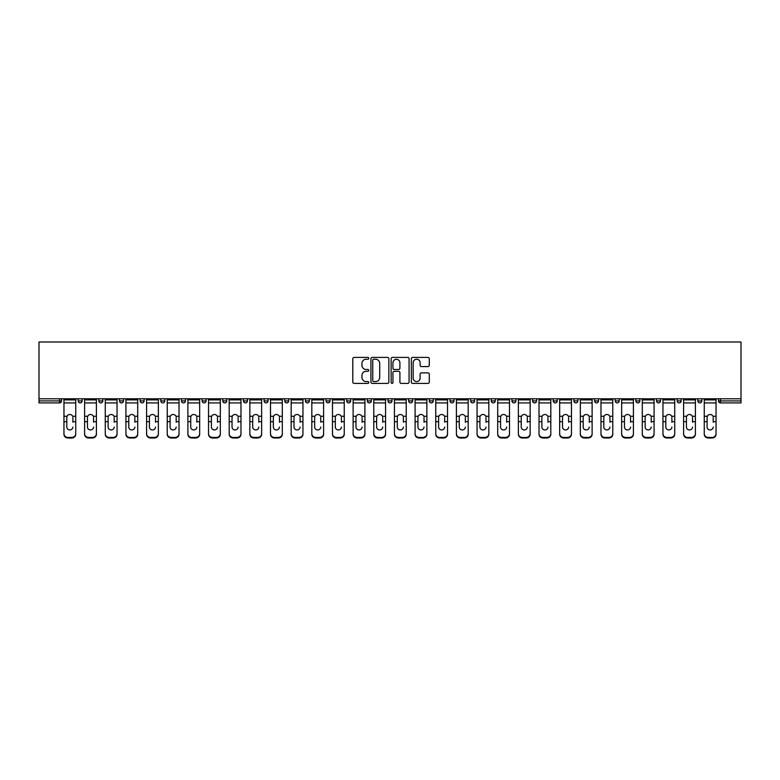 <?xml version="1.0" encoding="UTF-8"?>
<svg xmlns="http://www.w3.org/2000/svg" width="780" height="780" viewBox="0 0 780 780"><rect width="100%" height="100%" fill="white"/><g stroke="black" fill="none" stroke-linecap="round" stroke-linejoin="round"><path stroke-width="1.17" d="M368.813 358.322A0.907 0.907 0 0 0 367.906 357.406L354.101 357.406A1.297 1.297 0 0 0 352.794 358.712L352.794 382.102A1.297 1.297 0 0 0 354.101 383.399L367.906 383.399A0.907 0.907 0 0 0 368.813 382.493A0.907 0.907 0 0 0 367.906 381.586L366.122 381.586A4.163 4.163 0 0 1 361.959 377.423L361.959 375.473A4.163 4.163 0 0 1 366.122 371.309L367.906 371.309A0.907 0.907 0 0 0 368.813 370.402A0.907 0.907 0 0 0 367.906 369.496L366.122 369.496A4.163 4.163 0 0 1 361.959 365.332L361.959 363.382A4.163 4.163 0 0 1 366.122 359.229L367.906 359.229A0.907 0.907 0 0 0 368.813 358.322M427.986 366.571A1.297 1.297 0 0 0 429.283 365.274L429.283 358.712A1.297 1.297 0 0 0 427.986 357.406L412.649 357.406A1.297 1.297 0 0 0 411.343 358.712L411.343 382.102A1.297 1.297 0 0 0 412.649 383.399L427.986 383.399A1.297 1.297 0 0 0 429.283 382.102L429.283 374.176A1.297 1.297 0 0 0 427.986 372.869L421.415 372.869A1.297 1.297 0 0 0 420.118 374.176L420.118 378.105A3.481 3.481 0 0 1 416.647 381.586A3.481 3.481 0 0 1 413.166 378.105L413.166 362.7A3.481 3.481 0 0 1 416.647 359.229A3.481 3.481 0 0 1 420.118 362.7L420.118 365.274A1.297 1.297 0 0 0 421.415 366.571L427.986 366.571M741 398.804L39 398.804L39 342.001L741 342.001L741 402.909L720.476 402.909A1.989 1.989 0 0 1 718.487 400.92L718.487 398.804M388.859 358.712A1.297 1.297 0 0 0 387.562 357.406L372.226 357.406A1.297 1.297 0 0 0 370.929 358.712L370.929 382.102A1.297 1.297 0 0 0 372.226 383.399L387.562 383.399A1.297 1.297 0 0 0 388.859 382.102L388.859 358.712M392.438 357.406L407.774 357.406A1.297 1.297 0 0 1 409.071 358.712L409.071 382.102A1.297 1.297 0 0 1 407.774 383.399L401.212 383.399A1.297 1.297 0 0 1 399.906 382.102L399.906 372.616A1.297 1.297 0 0 0 398.609 371.309L394.261 371.309A1.297 1.297 0 0 0 392.954 372.616L392.954 382.493A0.907 0.907 0 0 1 392.048 383.399A0.907 0.907 0 0 1 391.141 382.493L391.141 358.712A1.297 1.297 0 0 1 392.438 357.406M61.513 398.804L61.513 400.92A1.989 1.989 0 0 1 59.524 402.909L39 402.909L39 400.92L59.524 400.92L59.524 398.804M39 398.804L39 400.92M78.195 400.92A1.989 1.989 0 0 0 80.174 402.909A1.989 1.989 0 0 0 82.163 400.92A1.989 1.989 0 0 1 80.174 402.909A1.989 1.989 0 0 0 82.163 400.92L82.163 398.804L82.163 400.92L78.195 400.92A1.989 1.989 0 0 0 80.174 402.909A1.989 1.989 0 0 1 78.195 400.92L78.195 398.804M59.524 402.909A1.989 1.989 0 0 0 61.513 400.92A1.989 1.989 0 0 1 59.524 402.909L59.524 400.92L61.513 400.92M98.845 398.804L98.845 400.92L98.845 398.804M102.814 398.804L102.814 400.92L102.814 398.804M119.506 400.92A1.989 1.989 0 0 0 121.485 402.909A1.989 1.989 0 0 0 123.474 400.92A1.989 1.989 0 0 1 121.485 402.909A1.989 1.989 0 0 0 123.474 400.92L123.474 398.804L123.474 400.92L119.506 400.92A1.989 1.989 0 0 0 121.485 402.909A1.989 1.989 0 0 1 119.506 400.92L119.506 398.804M140.156 398.804L140.156 400.92L140.156 398.804M144.124 398.804L144.124 400.92A1.989 1.989 0 0 1 142.145 402.909A1.989 1.989 0 0 1 140.156 400.92A1.989 1.989 0 0 0 142.145 402.909A1.989 1.989 0 0 0 144.124 400.92A1.989 1.989 0 0 1 142.145 402.909A1.989 1.989 0 0 1 140.156 400.92L144.124 400.92M160.807 398.804L160.807 400.92L160.807 398.804M164.785 398.804L164.785 400.92L164.785 398.804M185.435 398.804L185.435 400.92A1.989 1.989 0 0 1 183.456 402.909A1.989 1.989 0 0 1 181.467 400.92L181.467 398.804M204.107 402.909A1.989 1.989 0 0 0 206.095 400.92L206.095 398.804L206.095 400.92A1.989 1.989 0 0 1 204.107 402.909A1.989 1.989 0 0 1 202.118 400.92L202.118 398.804M226.746 398.804L226.746 400.92A1.989 1.989 0 0 1 224.757 402.909A1.989 1.989 0 0 1 222.778 400.92L222.778 398.804M247.406 398.804L247.406 400.92A1.989 1.989 0 0 1 245.417 402.909A1.989 1.989 0 0 1 243.428 400.92L243.428 398.804M264.089 398.804L264.089 400.92L264.089 398.804M268.057 398.804L268.057 400.92L268.057 398.804M288.707 398.804L288.707 400.92A1.989 1.989 0 0 1 286.728 402.909A1.989 1.989 0 0 1 284.739 400.92L284.739 398.804M305.399 398.804L305.399 400.92L305.399 398.804M309.368 398.804L309.368 400.92A1.989 1.989 0 0 1 307.378 402.909A1.989 1.989 0 0 1 305.399 400.92L309.368 400.92A1.989 1.989 0 0 1 307.378 402.909M330.018 398.804L330.018 400.92L326.05 400.92A1.989 1.989 0 0 0 328.039 402.909A1.989 1.989 0 0 1 326.05 400.92L326.05 398.804M350.678 398.804L350.678 400.92A1.989 1.989 0 0 1 348.689 402.909A1.989 1.989 0 0 1 346.7 400.92L346.7 398.804M371.329 398.804L371.329 400.92A1.989 1.989 0 0 1 369.349 402.909A1.989 1.989 0 0 1 367.36 400.92L367.36 398.804M388.011 398.804L388.011 400.92L388.011 398.804M391.989 398.804L391.989 400.92A1.989 1.989 0 0 1 390 402.909A1.989 1.989 0 0 1 388.011 400.92L391.989 400.92A1.989 1.989 0 0 1 390 402.909M410.651 402.909A1.989 1.989 0 0 0 412.639 400.92L412.639 398.804L412.639 400.92A1.989 1.989 0 0 1 410.651 402.909A1.989 1.989 0 0 1 408.671 400.92L408.671 398.804M433.3 398.804L433.3 400.92A1.989 1.989 0 0 1 431.311 402.909A1.989 1.989 0 0 1 429.322 400.92L429.322 398.804M453.95 398.804L453.95 400.92A1.989 1.989 0 0 1 451.961 402.909A1.989 1.989 0 0 1 449.982 400.92L449.982 398.804M470.632 398.804L470.632 400.92L470.632 398.804M474.601 398.804L474.601 400.92A1.989 1.989 0 0 1 472.622 402.909A1.989 1.989 0 0 1 470.632 400.92L474.601 400.92A1.989 1.989 0 0 1 472.622 402.909M495.261 398.804L495.261 400.92A1.989 1.989 0 0 1 493.272 402.909A1.989 1.989 0 0 1 491.293 400.92L491.293 398.804M511.943 398.804L511.943 400.92L511.943 398.804M515.911 398.804L515.911 400.92L515.911 398.804M532.594 398.804L532.594 400.92L532.594 398.804M536.572 398.804L536.572 400.92L536.572 398.804M557.222 398.804L557.222 400.92A1.989 1.989 0 0 1 555.243 402.909A1.989 1.989 0 0 1 553.254 400.92L553.254 398.804M577.883 398.804L577.883 400.92L573.904 400.92A1.989 1.989 0 0 0 575.893 402.909A1.989 1.989 0 0 1 573.904 400.92L573.904 398.804M598.533 398.804L598.533 400.92A1.989 1.989 0 0 1 596.544 402.909A1.989 1.989 0 0 1 594.565 400.92L594.565 398.804M615.215 398.804L615.215 400.92L615.215 398.804M619.193 398.804L619.193 400.92L619.193 398.804M639.844 398.804L639.844 400.92A1.989 1.989 0 0 1 637.855 402.909A1.989 1.989 0 0 1 635.875 400.92L635.875 398.804M660.494 398.804L660.494 400.92L656.526 400.92A1.989 1.989 0 0 0 658.515 402.909A1.989 1.989 0 0 1 656.526 400.92L656.526 398.804M681.154 398.804L681.154 400.92A1.989 1.989 0 0 1 679.166 402.909A1.989 1.989 0 0 1 677.186 400.92L677.186 398.804M701.805 398.804L701.805 400.92L697.837 400.92A1.989 1.989 0 0 0 699.826 402.909A1.989 1.989 0 0 1 697.837 400.92L697.837 398.804M100.835 402.909A1.989 1.989 0 0 1 98.845 400.92L102.814 400.92A1.989 1.989 0 0 1 100.835 402.909A1.989 1.989 0 0 0 102.814 400.92A1.989 1.989 0 0 1 100.835 402.909M162.796 402.909A1.989 1.989 0 0 1 160.807 400.92A1.989 1.989 0 0 0 162.796 402.909A1.989 1.989 0 0 0 164.785 400.92A1.989 1.989 0 0 1 162.796 402.909A1.989 1.989 0 0 1 160.807 400.92L164.785 400.92A1.989 1.989 0 0 1 162.796 402.909M266.068 402.909A1.989 1.989 0 0 1 264.089 400.92L268.057 400.92A1.989 1.989 0 0 1 266.068 402.909A1.989 1.989 0 0 0 268.057 400.92M328.039 402.909A1.989 1.989 0 0 0 330.018 400.92A1.989 1.989 0 0 1 328.039 402.909A1.989 1.989 0 0 1 326.05 400.92M513.932 402.909A1.989 1.989 0 0 1 511.943 400.92A1.989 1.989 0 0 0 513.932 402.909A1.989 1.989 0 0 0 515.911 400.92A1.989 1.989 0 0 1 513.932 402.909A1.989 1.989 0 0 1 511.943 400.92L515.911 400.92M534.583 402.909A1.989 1.989 0 0 1 532.594 400.92A1.989 1.989 0 0 0 534.583 402.909A1.989 1.989 0 0 0 536.572 400.92A1.989 1.989 0 0 1 534.583 402.909A1.989 1.989 0 0 1 532.594 400.92L536.572 400.92A1.989 1.989 0 0 1 534.583 402.909M577.883 400.92A1.989 1.989 0 0 1 575.893 402.909A1.989 1.989 0 0 0 577.883 400.92A1.989 1.989 0 0 1 575.893 402.909A1.989 1.989 0 0 1 573.904 400.92M617.204 402.909A1.989 1.989 0 0 1 615.215 400.92A1.989 1.989 0 0 0 617.204 402.909A1.989 1.989 0 0 0 619.193 400.92A1.989 1.989 0 0 1 617.204 402.909A1.989 1.989 0 0 1 615.215 400.92L619.193 400.92M658.515 402.909A1.989 1.989 0 0 0 660.494 400.92A1.989 1.989 0 0 1 658.515 402.909A1.989 1.989 0 0 1 656.526 400.92M701.805 400.92A1.989 1.989 0 0 1 699.826 402.909A1.989 1.989 0 0 0 701.805 400.92A1.989 1.989 0 0 1 699.826 402.909A1.989 1.989 0 0 1 697.837 400.92M373.659 359.229A0.907 0.907 0 0 0 372.752 360.136L372.752 380.669A0.907 0.907 0 0 0 373.659 381.586L375.541 381.586A4.163 4.163 0 0 0 379.704 377.423L379.704 363.382A4.163 4.163 0 0 0 375.541 359.229L373.659 359.229M399.906 362.768A3.481 3.481 0 0 0 396.435 359.297A3.481 3.481 0 0 0 392.954 362.768L392.954 368.199A1.297 1.297 0 0 0 394.261 369.496L398.609 369.496A1.297 1.297 0 0 0 399.906 368.199L399.906 362.768M72.891 417.436L72.891 421.678L75.738 421.678L75.738 398.804M63.96 422.233L63.96 434.236L63.96 416.276L67.051 416.276L66.807 417.436L67.051 416.276A3.042 2.915 0 0 1 72.657 416.276L75.738 416.276M72.891 422.233L72.891 421.678M69.849 429.926A3.042 2.876 180 0 0 72.891 427.04A3.042 2.876 180 0 1 69.849 429.926A3.042 2.876 180 0 1 66.807 427.04L66.807 417.436M75.738 433.68L75.738 434.236A3.968 3.754 180 0 1 71.77 437.999L71.77 437.434A3.968 3.754 0 0 0 75.738 433.68L75.738 421.678M63.96 433.68A3.968 3.754 0 0 0 67.928 437.434L67.928 437.999L71.77 437.999M67.928 437.999A3.968 3.754 180 0 1 63.96 434.236M67.928 437.434L71.77 437.434M63.96 416.276L63.96 398.804M93.551 417.436L93.551 421.678L96.398 421.678L96.398 398.804M84.611 422.233L84.611 434.236L84.611 416.276L87.701 416.276L87.457 417.436L87.701 416.276A3.042 2.915 0 0 1 93.308 416.276L96.398 416.276M93.551 422.233L93.551 421.678M90.509 429.926A3.042 2.876 180 0 0 93.551 427.04A3.042 2.876 180 0 1 90.509 429.926A3.042 2.876 180 0 1 87.457 427.04L87.457 417.436M114.202 417.436L114.202 421.678L117.049 421.678L117.049 398.804M105.271 422.233L105.271 434.236L105.271 416.276L108.361 416.276L108.118 417.436L108.361 416.276A3.042 2.915 0 0 1 113.958 416.276L117.049 416.276M114.202 422.233L114.202 421.678M111.16 429.926A3.042 2.876 180 0 0 114.202 427.04A3.042 2.876 180 0 1 111.16 429.926A3.042 2.876 180 0 1 108.118 427.04L108.118 417.436M134.862 417.436L134.862 421.678L137.709 421.678L137.709 398.804M125.921 422.233L125.921 434.236L125.921 416.276L129.012 416.276L128.768 417.436L129.012 416.276A3.042 2.915 0 0 1 134.618 416.276L137.709 416.276M134.862 422.233L134.862 421.678M131.81 429.926A3.042 2.876 180 0 0 134.862 427.04A3.042 2.876 180 0 1 131.81 429.926A3.042 2.876 180 0 1 128.768 427.04L128.768 417.436M155.512 417.436L155.512 421.678L158.359 421.678L158.359 398.804M146.582 422.233L146.582 434.236L146.582 416.276L149.662 416.276L149.428 417.436L149.662 416.276A3.042 2.915 0 0 1 155.269 416.276L158.359 416.276M158.359 434.236L158.359 433.68L158.359 434.236A3.968 3.754 180 0 1 154.391 437.999L154.391 437.434A3.968 3.754 0 0 0 158.359 433.68L158.359 421.678M155.512 422.233L155.512 421.678M152.47 429.926A3.042 2.876 180 0 0 155.512 427.04A3.042 2.876 180 0 1 152.47 429.926A3.042 2.876 180 0 1 149.428 427.04L149.428 417.436M176.173 417.436L176.173 421.678L179.02 421.678L179.02 398.804M167.232 422.233L167.232 434.236L167.232 416.276L170.323 416.276L170.079 417.436L170.323 416.276A3.042 2.915 0 0 1 175.929 416.276L179.02 416.276M176.173 422.233L176.173 421.678M173.121 429.926A3.042 2.876 180 0 0 176.173 427.04A3.042 2.876 180 0 1 173.121 429.926A3.042 2.876 180 0 1 170.079 427.04L170.079 417.436M96.398 433.68L96.398 434.236A3.968 3.754 180 0 1 92.42 437.999L92.42 437.434A3.968 3.754 0 0 0 96.398 433.68L96.398 421.678M84.611 433.68A3.968 3.754 0 0 0 88.588 437.434L88.588 437.999L92.42 437.999M88.588 437.999A3.968 3.754 180 0 1 84.611 434.236M88.588 437.434L92.42 437.434M84.611 416.276L84.611 398.804M117.049 433.68L117.049 434.236A3.968 3.754 180 0 1 113.081 437.999L113.081 437.434A3.968 3.754 0 0 0 117.049 433.68L117.049 421.678M105.271 433.68A3.968 3.754 0 0 0 109.239 437.434L109.239 437.999L113.081 437.999M109.239 437.999A3.968 3.754 180 0 1 105.271 434.236M109.239 437.434L113.081 437.434M105.271 416.276L105.271 398.804M137.709 433.68L137.709 434.236A3.968 3.754 180 0 1 133.731 437.999L133.731 437.434A3.968 3.754 0 0 0 137.709 433.68L137.709 421.678M125.921 433.68A3.968 3.754 0 0 0 129.899 437.434L129.899 437.999L133.731 437.999M129.899 437.999A3.968 3.754 180 0 1 125.921 434.236M129.899 437.434L133.731 437.434M125.921 416.276L125.921 398.804M146.582 433.68A3.968 3.754 0 0 0 150.55 437.434L150.55 437.999L154.391 437.999M150.55 437.999A3.968 3.754 180 0 1 146.582 434.236M150.55 437.434L154.391 437.434M146.582 416.276L146.582 398.804M179.02 433.68L179.02 434.236A3.968 3.754 180 0 1 175.042 437.999L175.042 437.434A3.968 3.754 0 0 0 179.02 433.68L179.02 421.678M167.232 433.68A3.968 3.754 0 0 0 171.2 437.434L171.2 437.999L175.042 437.999M171.2 437.999A3.968 3.754 180 0 1 167.232 434.236M171.2 437.434L175.042 437.434M167.232 416.276L167.232 398.804M196.823 417.436L196.823 421.678L199.67 421.678L199.67 398.804M187.882 422.233L187.882 434.236L187.882 416.276L190.973 416.276L190.73 417.436L190.973 416.276A3.042 2.915 0 0 1 196.579 416.276L199.67 416.276M199.67 434.236L199.67 433.68L199.67 434.236A3.968 3.754 180 0 1 195.702 437.999L195.702 437.434A3.968 3.754 0 0 0 199.67 433.68L199.67 421.678M196.823 422.233L196.823 421.678M193.781 429.926A3.042 2.876 180 0 0 196.823 427.04A3.042 2.876 180 0 1 193.781 429.926A3.042 2.876 180 0 1 190.73 427.04L190.73 417.436M187.882 433.68A3.968 3.754 0 0 0 191.861 437.434L191.861 437.999L195.702 437.999M191.861 437.999A3.968 3.754 180 0 1 187.882 434.236M191.861 437.434L195.702 437.434M187.882 416.276L187.882 398.804M217.483 417.436L217.483 421.678L220.33 421.678L220.33 398.804M208.543 422.233L208.543 434.236L208.543 416.276L211.633 416.276L211.39 417.436L211.633 416.276A3.042 2.915 0 0 1 217.24 416.276L220.33 416.276M217.483 422.233L217.483 421.678M214.432 429.926A3.042 2.876 180 0 0 217.483 427.04A3.042 2.876 180 0 1 214.432 429.926A3.042 2.876 180 0 1 211.39 427.04L211.39 417.436M220.33 433.68L220.33 434.236A3.968 3.754 180 0 1 216.352 437.999L216.352 437.434A3.968 3.754 0 0 0 220.33 433.68L220.33 421.678M208.543 433.68A3.968 3.754 0 0 0 212.511 437.434L212.511 437.999L216.352 437.999M212.511 437.999A3.968 3.754 180 0 1 208.543 434.236M212.511 437.434L216.352 437.434M208.543 416.276L208.543 398.804M238.134 417.436L238.134 421.678L240.981 421.678L240.981 398.804M229.193 422.233L229.193 434.236L229.193 416.276L232.284 416.276L232.04 417.436L232.284 416.276A3.042 2.915 0 0 1 237.89 416.276L240.981 416.276M238.134 422.233L238.134 421.678M235.092 429.926A3.042 2.876 180 0 0 238.134 427.04A3.042 2.876 180 0 1 235.092 429.926A3.042 2.876 180 0 1 232.04 427.04L232.04 417.436M240.981 433.68L240.981 434.236A3.968 3.754 180 0 1 237.013 437.999L237.013 437.434A3.968 3.754 0 0 0 240.981 433.68L240.981 421.678M229.193 433.68A3.968 3.754 0 0 0 233.171 437.434L233.171 437.999L237.013 437.999M233.171 437.999A3.968 3.754 180 0 1 229.193 434.236M233.171 437.434L237.013 437.434M229.193 416.276L229.193 398.804M258.785 417.436L258.785 421.678L261.631 421.678L261.631 398.804M249.853 422.233L249.853 434.236L249.853 416.276L252.944 416.276L252.701 417.436L252.944 416.276A3.042 2.915 0 0 1 258.55 416.276L261.631 416.276M258.785 422.233L258.785 421.678M255.743 429.926A3.042 2.876 180 0 0 258.785 427.04A3.042 2.876 180 0 1 255.743 429.926A3.042 2.876 180 0 1 252.701 427.04L252.701 417.436M261.631 433.68L261.631 434.236A3.968 3.754 180 0 1 257.663 437.999L257.663 437.434A3.968 3.754 0 0 0 261.631 433.68L261.631 421.678M249.853 433.68A3.968 3.754 0 0 0 253.822 437.434L253.822 437.999L257.663 437.999M253.822 437.999A3.968 3.754 180 0 1 249.853 434.236M253.822 437.434L257.663 437.434M249.853 416.276L249.853 398.804M279.445 417.436L279.445 421.678L282.292 421.678L282.292 398.804M270.504 422.233L270.504 434.236L270.504 416.276L273.595 416.276L273.351 417.436L273.595 416.276A3.042 2.915 0 0 1 279.201 416.276L282.292 416.276M279.445 422.233L279.445 421.678M276.403 429.926A3.042 2.876 180 0 0 279.445 427.04A3.042 2.876 180 0 1 276.403 429.926A3.042 2.876 180 0 1 273.351 427.04L273.351 417.436M282.292 433.68L282.292 434.236A3.968 3.754 180 0 1 278.314 437.999L278.314 437.434A3.968 3.754 0 0 0 282.292 433.68L282.292 421.678M270.504 433.68A3.968 3.754 0 0 0 274.482 437.434L274.482 437.999L278.314 437.999M274.482 437.999A3.968 3.754 180 0 1 270.504 434.236M274.482 437.434L278.314 437.434M270.504 416.276L270.504 398.804M300.095 417.436L300.095 421.678L302.942 421.678L302.942 398.804M291.164 422.233L291.164 434.236L291.164 416.276L294.255 416.276L294.011 417.436L294.255 416.276A3.042 2.915 0 0 1 299.851 416.276L302.942 416.276M300.095 422.233L300.095 421.678M297.053 429.926A3.042 2.876 180 0 0 300.095 427.04A3.042 2.876 180 0 1 297.053 429.926A3.042 2.876 180 0 1 294.011 427.04L294.011 417.436M302.942 433.68L302.942 434.236A3.968 3.754 180 0 1 298.974 437.999L298.974 437.434A3.968 3.754 0 0 0 302.942 433.68L302.942 421.678M291.164 433.68A3.968 3.754 0 0 0 295.132 437.434L295.132 437.999L298.974 437.999M295.132 437.999A3.968 3.754 180 0 1 291.164 434.236M295.132 437.434L298.974 437.434M291.164 416.276L291.164 398.804M320.755 417.436L320.755 421.678L323.602 421.678L323.602 398.804M311.815 422.233L311.815 434.236L311.815 416.276L314.906 416.276L314.662 417.436L314.906 416.276A3.042 2.915 0 0 1 320.512 416.276L323.602 416.276M320.755 422.233L320.755 421.678M317.704 429.926A3.042 2.876 180 0 0 320.755 427.04A3.042 2.876 180 0 1 317.704 429.926A3.042 2.876 180 0 1 314.662 427.04L314.662 417.436M323.602 433.68L323.602 434.236A3.968 3.754 180 0 1 319.625 437.999L319.625 437.434A3.968 3.754 0 0 0 323.602 433.68L323.602 421.678M311.815 433.68A3.968 3.754 0 0 0 315.793 437.434L315.793 437.999L319.625 437.999M315.793 437.999A3.968 3.754 180 0 1 311.815 434.236M315.793 437.434L319.625 437.434M311.815 416.276L311.815 398.804M341.406 417.436L341.406 421.678L344.253 421.678L344.253 398.804M332.475 422.233L332.475 434.236L332.475 416.276L335.556 416.276L335.322 417.436L335.556 416.276A3.042 2.915 0 0 1 341.162 416.276L344.253 416.276M341.406 422.233L341.406 421.678M338.364 429.926A3.042 2.876 180 0 0 341.406 427.04A3.042 2.876 180 0 1 338.364 429.926A3.042 2.876 180 0 1 335.322 427.04L335.322 417.436M344.253 433.68L344.253 434.236A3.968 3.754 180 0 1 340.285 437.999L340.285 437.434A3.968 3.754 0 0 0 344.253 433.68L344.253 421.678M332.475 433.68A3.968 3.754 0 0 0 336.443 437.434L336.443 437.999L340.285 437.999M336.443 437.999A3.968 3.754 180 0 1 332.475 434.236M336.443 437.434L340.285 437.434M332.475 416.276L332.475 398.804M362.066 417.436L362.066 421.678L364.913 421.678L364.913 398.804M353.125 422.233L353.125 434.236L353.125 416.276L356.216 416.276L355.973 417.436L356.216 416.276A3.042 2.915 0 0 1 361.822 416.276L364.913 416.276M362.066 422.233L362.066 421.678M359.014 429.926A3.042 2.876 180 0 0 362.066 427.04A3.042 2.876 180 0 1 359.014 429.926A3.042 2.876 180 0 1 355.973 427.04L355.973 417.436M364.913 433.68L364.913 434.236A3.968 3.754 180 0 1 360.935 437.999L360.935 437.434A3.968 3.754 0 0 0 364.913 433.68L364.913 421.678M353.125 433.68A3.968 3.754 0 0 0 357.094 437.434L357.094 437.999L360.935 437.999M357.094 437.999A3.968 3.754 180 0 1 353.125 434.236M357.094 437.434L360.935 437.434M353.125 416.276L353.125 398.804M382.717 417.436L382.717 421.678L385.564 421.678L385.564 398.804M373.776 422.233L373.776 434.236L373.776 416.276L376.867 416.276L376.623 417.436L376.867 416.276A3.042 2.915 0 0 1 382.473 416.276L385.564 416.276M382.717 422.233L382.717 421.678M379.675 429.926A3.042 2.876 180 0 0 382.717 427.04A3.042 2.876 180 0 1 379.675 429.926A3.042 2.876 180 0 1 376.623 427.04L376.623 417.436M385.564 433.68L385.564 434.236A3.968 3.754 180 0 1 381.595 437.999L381.595 437.434A3.968 3.754 0 0 0 385.564 433.68L385.564 421.678M373.776 433.68A3.968 3.754 0 0 0 377.754 437.434L377.754 437.999L381.595 437.999M377.754 437.999A3.968 3.754 180 0 1 373.776 434.236M377.754 437.434L381.595 437.434M373.776 416.276L373.776 398.804M403.377 417.436L403.377 421.678L406.224 421.678L406.224 398.804M394.436 422.233L394.436 434.236L394.436 416.276L397.527 416.276L397.283 417.436L397.527 416.276A3.042 2.915 0 0 1 403.133 416.276L406.224 416.276M406.224 434.236L406.224 433.68L406.224 434.236A3.968 3.754 180 0 1 402.246 437.999L402.246 437.434A3.968 3.754 0 0 0 406.224 433.68L406.224 421.678M403.377 422.233L403.377 421.678M400.325 429.926A3.042 2.876 180 0 0 403.377 427.04A3.042 2.876 180 0 1 400.325 429.926A3.042 2.876 180 0 1 397.283 427.04L397.283 417.436M394.436 433.68A3.968 3.754 0 0 0 398.404 437.434L398.404 437.999L402.246 437.999M398.404 437.999A3.968 3.754 180 0 1 394.436 434.236M398.404 437.434L402.246 437.434M394.436 416.276L394.436 398.804M424.027 417.436L424.027 421.678L426.875 421.678L426.875 398.804M415.087 422.233L415.087 434.236L415.087 416.276L418.177 416.276L417.934 417.436L418.177 416.276A3.042 2.915 0 0 1 423.784 416.276L426.875 416.276M424.027 422.233L424.027 421.678M420.985 429.926A3.042 2.876 180 0 0 424.027 427.04A3.042 2.876 180 0 1 420.985 429.926A3.042 2.876 180 0 1 417.934 427.04L417.934 417.436M426.875 433.68L426.875 434.236A3.968 3.754 180 0 1 422.906 437.999L422.906 437.434A3.968 3.754 0 0 0 426.875 433.68L426.875 421.678M415.087 433.68A3.968 3.754 0 0 0 419.065 437.434L419.065 437.999L422.906 437.999M419.065 437.999A3.968 3.754 180 0 1 415.087 434.236M419.065 437.434L422.906 437.434M415.087 416.276L415.087 398.804M444.678 417.436L444.678 421.678L447.525 421.678L447.525 398.804M435.747 422.233L435.747 434.236L435.747 416.276L438.838 416.276L438.594 417.436L438.838 416.276A3.042 2.915 0 0 1 444.444 416.276L447.525 416.276M444.678 422.233L444.678 421.678M441.636 429.926A3.042 2.876 180 0 0 444.678 427.04A3.042 2.876 180 0 1 441.636 429.926A3.042 2.876 180 0 1 438.594 427.04L438.594 417.436M447.525 433.68L447.525 434.236A3.968 3.754 180 0 1 443.557 437.999L443.557 437.434A3.968 3.754 0 0 0 447.525 433.68L447.525 421.678M435.747 433.68A3.968 3.754 0 0 0 439.715 437.434L439.715 437.999L443.557 437.999M439.715 437.999A3.968 3.754 180 0 1 435.747 434.236M439.715 437.434L443.557 437.434M435.747 416.276L435.747 398.804M465.338 417.436L465.338 421.678L468.185 421.678L468.185 398.804M456.398 422.233L456.398 434.236L456.398 416.276L459.488 416.276L459.244 417.436L459.488 416.276A3.042 2.915 0 0 1 465.094 416.276L468.185 416.276M465.338 422.233L465.338 421.678M462.296 429.926A3.042 2.876 180 0 0 465.338 427.04A3.042 2.876 180 0 1 462.296 429.926A3.042 2.876 180 0 1 459.244 427.04L459.244 417.436M468.185 433.68L468.185 434.236A3.968 3.754 180 0 1 464.207 437.999L464.207 437.434A3.968 3.754 0 0 0 468.185 433.68L468.185 421.678M456.398 433.68A3.968 3.754 0 0 0 460.375 437.434L460.375 437.999L464.207 437.999M460.375 437.999A3.968 3.754 180 0 1 456.398 434.236M460.375 437.434L464.207 437.434M456.398 416.276L456.398 398.804M485.989 417.436L485.989 421.678L488.836 421.678L488.836 398.804M477.058 422.233L477.058 434.236L477.058 416.276L480.148 416.276L479.905 417.436L480.148 416.276A3.042 2.915 0 0 1 485.745 416.276L488.836 416.276M485.989 422.233L485.989 421.678M482.947 429.926A3.042 2.876 180 0 0 485.989 427.04A3.042 2.876 180 0 1 482.947 429.926A3.042 2.876 180 0 1 479.905 427.04L479.905 417.436M488.836 433.68L488.836 434.236A3.968 3.754 180 0 1 484.868 437.999L484.868 437.434A3.968 3.754 0 0 0 488.836 433.68L488.836 421.678M477.058 433.68A3.968 3.754 0 0 0 481.026 437.434L481.026 437.999L484.868 437.999M481.026 437.999A3.968 3.754 180 0 1 477.058 434.236M481.026 437.434L484.868 437.434M477.058 416.276L477.058 398.804M506.649 417.436L506.649 421.678L509.496 421.678L509.496 398.804M497.708 422.233L497.708 434.236L497.708 416.276L500.799 416.276L500.555 417.436L500.799 416.276A3.042 2.915 0 0 1 506.405 416.276L509.496 416.276M506.649 422.233L506.649 421.678M503.597 429.926A3.042 2.876 180 0 0 506.649 427.04A3.042 2.876 180 0 1 503.597 429.926A3.042 2.876 180 0 1 500.555 427.04L500.555 417.436M509.496 433.68L509.496 434.236A3.968 3.754 180 0 1 505.518 437.999L505.518 437.434A3.968 3.754 0 0 0 509.496 433.68L509.496 421.678M497.708 433.68A3.968 3.754 0 0 0 501.686 437.434L501.686 437.999L505.518 437.999M501.686 437.999A3.968 3.754 180 0 1 497.708 434.236M501.686 437.434L505.518 437.434M497.708 416.276L497.708 398.804M527.3 417.436L527.3 421.678L530.146 421.678L530.146 398.804M518.368 422.233L518.368 434.236L518.368 416.276L521.45 416.276L521.216 417.436L521.45 416.276A3.042 2.915 0 0 1 527.056 416.276L530.146 416.276M527.3 422.233L527.3 421.678M524.258 429.926A3.042 2.876 180 0 0 527.3 427.04A3.042 2.876 180 0 1 524.258 429.926A3.042 2.876 180 0 1 521.216 427.04L521.216 417.436M530.146 433.68L530.146 434.236A3.968 3.754 180 0 1 526.178 437.999L526.178 437.434A3.968 3.754 0 0 0 530.146 433.68L530.146 421.678M518.368 433.68A3.968 3.754 0 0 0 522.337 437.434L522.337 437.999L526.178 437.999M522.337 437.999A3.968 3.754 180 0 1 518.368 434.236M522.337 437.434L526.178 437.434M518.368 416.276L518.368 398.804M547.96 417.436L547.96 421.678L550.807 421.678L550.807 398.804M539.019 422.233L539.019 434.236L539.019 416.276L542.11 416.276L541.866 417.436L542.11 416.276A3.042 2.915 0 0 1 547.716 416.276L550.807 416.276M547.96 422.233L547.96 421.678M544.908 429.926A3.042 2.876 180 0 0 547.96 427.04A3.042 2.876 180 0 1 544.908 429.926A3.042 2.876 180 0 1 541.866 427.04L541.866 417.436M550.807 433.68L550.807 434.236A3.968 3.754 180 0 1 546.829 437.999L546.829 437.434A3.968 3.754 0 0 0 550.807 433.68L550.807 421.678M539.019 433.68A3.968 3.754 0 0 0 542.987 437.434L542.987 437.999L546.829 437.999M542.987 437.999A3.968 3.754 180 0 1 539.019 434.236M542.987 437.434L546.829 437.434M539.019 416.276L539.019 398.804M568.61 417.436L568.61 421.678L571.457 421.678L571.457 398.804M559.669 422.233L559.669 434.236L559.669 416.276L562.76 416.276L562.517 417.436L562.76 416.276A3.042 2.915 0 0 1 568.367 416.276L571.457 416.276M568.61 422.233L568.61 421.678M565.568 429.926A3.042 2.876 180 0 0 568.61 427.04A3.042 2.876 180 0 1 565.568 429.926A3.042 2.876 180 0 1 562.517 427.04L562.517 417.436M571.457 433.68L571.457 434.236A3.968 3.754 180 0 1 567.489 437.999L567.489 437.434A3.968 3.754 0 0 0 571.457 433.68L571.457 421.678M559.669 433.68A3.968 3.754 0 0 0 563.648 437.434L563.648 437.999L567.489 437.999M563.648 437.999A3.968 3.754 180 0 1 559.669 434.236M563.648 437.434L567.489 437.434M559.669 416.276L559.669 398.804M589.27 417.436L589.27 421.678L592.117 421.678L592.117 398.804M580.33 422.233L580.33 434.236L580.33 416.276L583.42 416.276L583.177 417.436L583.42 416.276A3.042 2.915 0 0 1 589.027 416.276L592.117 416.276M589.27 422.233L589.27 421.678M586.219 429.926A3.042 2.876 180 0 0 589.27 427.04A3.042 2.876 180 0 1 586.219 429.926A3.042 2.876 180 0 1 583.177 427.04L583.177 417.436M592.117 433.68L592.117 434.236A3.968 3.754 180 0 1 588.139 437.999L588.139 437.434A3.968 3.754 0 0 0 592.117 433.68L592.117 421.678M580.33 433.68A3.968 3.754 0 0 0 584.298 437.434L584.298 437.999L588.139 437.999M584.298 437.999A3.968 3.754 180 0 1 580.33 434.236M584.298 437.434L588.139 437.434M580.33 416.276L580.33 398.804M609.921 417.436L609.921 421.678L612.768 421.678L612.768 398.804M600.98 422.233L600.98 434.236L600.98 416.276L604.071 416.276L603.827 417.436L604.071 416.276A3.042 2.915 0 0 1 609.677 416.276L612.768 416.276M609.921 422.233L609.921 421.678M606.879 429.926A3.042 2.876 180 0 0 609.921 427.04A3.042 2.876 180 0 1 606.879 429.926A3.042 2.876 180 0 1 603.827 427.04L603.827 417.436M612.768 433.68L612.768 434.236A3.968 3.754 180 0 1 608.8 437.999L608.8 437.434A3.968 3.754 0 0 0 612.768 433.68L612.768 421.678M600.98 433.68A3.968 3.754 0 0 0 604.958 437.434L604.958 437.999L608.8 437.999M604.958 437.999A3.968 3.754 180 0 1 600.98 434.236M604.958 437.434L608.8 437.434M600.98 416.276L600.98 398.804M630.572 417.436L630.572 421.678L633.418 421.678L633.418 398.804M621.64 422.233L621.64 434.236L621.64 416.276L624.731 416.276L624.487 417.436L624.731 416.276A3.042 2.915 0 0 1 630.337 416.276L633.418 416.276M630.572 422.233L630.572 421.678M627.529 429.926A3.042 2.876 180 0 0 630.572 427.04A3.042 2.876 180 0 1 627.529 429.926A3.042 2.876 180 0 1 624.487 427.04L624.487 417.436M633.418 433.68L633.418 434.236A3.968 3.754 180 0 1 629.45 437.999L629.45 437.434A3.968 3.754 0 0 0 633.418 433.68L633.418 421.678M621.64 433.68A3.968 3.754 0 0 0 625.609 437.434L625.609 437.999L629.45 437.999M625.609 437.999A3.968 3.754 180 0 1 621.64 434.236M625.609 437.434L629.45 437.434M621.64 416.276L621.64 398.804M651.232 417.436L651.232 421.678L654.079 421.678L654.079 398.804M642.291 422.233L642.291 434.236L642.291 416.276L645.382 416.276L645.138 417.436L645.382 416.276A3.042 2.915 0 0 1 650.988 416.276L654.079 416.276M651.232 422.233L651.232 421.678M648.19 429.926A3.042 2.876 180 0 0 651.232 427.04A3.042 2.876 180 0 1 648.19 429.926A3.042 2.876 180 0 1 645.138 427.04L645.138 417.436M654.079 433.68L654.079 434.236A3.968 3.754 180 0 1 650.101 437.999L650.101 437.434A3.968 3.754 0 0 0 654.079 433.68L654.079 421.678M642.291 433.68A3.968 3.754 0 0 0 646.269 437.434L646.269 437.999L650.101 437.999M646.269 437.999A3.968 3.754 180 0 1 642.291 434.236M646.269 437.434L650.101 437.434M642.291 416.276L642.291 398.804M671.882 417.436L671.882 421.678L674.729 421.678L674.729 398.804M662.951 422.233L662.951 434.236L662.951 416.276L666.042 416.276L665.798 417.436L666.042 416.276A3.042 2.915 0 0 1 671.639 416.276L674.729 416.276M671.882 422.233L671.882 421.678M668.84 429.926A3.042 2.876 180 0 0 671.882 427.04A3.042 2.876 180 0 1 668.84 429.926A3.042 2.876 180 0 1 665.798 427.04L665.798 417.436M674.729 433.68L674.729 434.236A3.968 3.754 180 0 1 670.761 437.999L670.761 437.434A3.968 3.754 0 0 0 674.729 433.68L674.729 421.678M662.951 433.68A3.968 3.754 0 0 0 666.919 437.434L666.919 437.999L670.761 437.999M666.919 437.999A3.968 3.754 180 0 1 662.951 434.236M666.919 437.434L670.761 437.434M662.951 416.276L662.951 398.804M692.542 417.436L692.542 421.678L695.389 421.678L695.389 398.804M683.602 422.233L683.602 434.236L683.602 416.276L686.692 416.276L686.449 417.436L686.692 416.276A3.042 2.915 0 0 1 692.299 416.276L695.389 416.276M695.389 434.236L695.389 433.68L695.389 434.236A3.968 3.754 180 0 1 691.411 437.999L691.411 437.434A3.968 3.754 0 0 0 695.389 433.68L695.389 421.678M692.542 422.233L692.542 421.678M689.491 429.926A3.042 2.876 180 0 0 692.542 427.04A3.042 2.876 180 0 1 689.491 429.926A3.042 2.876 180 0 1 686.449 427.04L686.449 417.436M683.602 433.68A3.968 3.754 0 0 0 687.58 437.434L687.58 437.999L691.411 437.999M687.58 437.999A3.968 3.754 180 0 1 683.602 434.236M687.58 437.434L691.411 437.434M683.602 416.276L683.602 398.804M713.193 417.436L713.193 421.678L716.04 421.678L716.04 398.804M704.262 422.233L704.262 434.236L704.262 416.276L707.343 416.276L707.109 417.436L707.343 416.276A3.042 2.915 0 0 1 712.949 416.276L716.04 416.276M713.193 422.233L713.193 421.678M710.151 429.926A3.042 2.876 180 0 0 713.193 427.04A3.042 2.876 180 0 1 710.151 429.926A3.042 2.876 180 0 1 707.109 427.04L707.109 417.436M716.04 433.68L716.04 434.236A3.968 3.754 180 0 1 712.072 437.999L712.072 437.434A3.968 3.754 0 0 0 716.04 433.68L716.04 421.678M704.262 433.68A3.968 3.754 0 0 0 708.23 437.434L708.23 437.999L712.072 437.999M708.23 437.999A3.968 3.754 180 0 1 704.262 434.236M708.23 437.434L712.072 437.434M704.262 416.276L704.262 398.804M720.476 398.804L720.476 400.92L741 400.92M718.487 400.92L720.476 400.92L720.476 402.909M183.456 402.909A1.989 1.989 0 0 0 185.435 400.92L181.467 400.92M206.095 400.92L202.118 400.92M224.757 402.909A1.989 1.989 0 0 0 226.746 400.92L222.778 400.92M245.417 402.909A1.989 1.989 0 0 0 247.406 400.92L243.428 400.92M286.728 402.909A1.989 1.989 0 0 0 288.707 400.92L284.739 400.92M348.689 402.909A1.989 1.989 0 0 0 350.678 400.92L346.7 400.92M369.349 402.909A1.989 1.989 0 0 0 371.329 400.92L367.36 400.92M412.639 400.92L408.671 400.92M431.311 402.909A1.989 1.989 0 0 0 433.3 400.92L429.322 400.92M451.961 402.909A1.989 1.989 0 0 0 453.95 400.92L449.982 400.92M493.272 402.909A1.989 1.989 0 0 0 495.261 400.92L491.293 400.92M555.243 402.909A1.989 1.989 0 0 0 557.222 400.92L553.254 400.92M596.544 402.909A1.989 1.989 0 0 0 598.533 400.92L594.565 400.92M637.855 402.909A1.989 1.989 0 0 0 639.844 400.92L635.875 400.92M679.166 402.909A1.989 1.989 0 0 0 681.154 400.92L677.186 400.92M63.96 421.678L66.807 421.678M63.96 402.909L75.738 402.909M63.96 399.896L75.738 399.896M84.611 421.678L87.457 421.678M84.611 402.909L96.398 402.909M84.611 399.896L96.398 399.896M105.271 421.678L108.118 421.678M105.271 402.909L117.049 402.909M105.271 399.896L117.049 399.896M125.921 421.678L128.768 421.678M125.921 402.909L137.709 402.909M125.921 399.896L137.709 399.896M146.582 421.678L149.428 421.678M146.582 402.909L158.359 402.909M146.582 399.896L158.359 399.896M167.232 421.678L170.079 421.678M167.232 402.909L179.02 402.909M167.232 399.896L179.02 399.896M187.882 421.678L190.73 421.678M187.882 402.909L199.67 402.909M187.882 399.896L199.67 399.896M208.543 421.678L211.39 421.678M208.543 402.909L220.33 402.909M208.543 399.896L220.33 399.896M229.193 421.678L232.04 421.678M229.193 402.909L240.981 402.909M229.193 399.896L240.981 399.896M249.853 421.678L252.701 421.678M249.853 402.909L261.631 402.909M249.853 399.896L261.631 399.896M270.504 421.678L273.351 421.678M270.504 402.909L282.292 402.909M270.504 399.896L282.292 399.896M291.164 421.678L294.011 421.678M291.164 402.909L302.942 402.909M291.164 399.896L302.942 399.896M311.815 421.678L314.662 421.678M311.815 402.909L323.602 402.909M311.815 399.896L323.602 399.896M332.475 421.678L335.322 421.678M332.475 402.909L344.253 402.909M332.475 399.896L344.253 399.896M353.125 421.678L355.973 421.678M353.125 402.909L364.913 402.909M353.125 399.896L364.913 399.896M373.776 421.678L376.623 421.678M373.776 402.909L385.564 402.909M373.776 399.896L385.564 399.896M394.436 421.678L397.283 421.678M394.436 402.909L406.224 402.909M394.436 399.896L406.224 399.896M415.087 421.678L417.934 421.678M415.087 402.909L426.875 402.909M415.087 399.896L426.875 399.896M435.747 421.678L438.594 421.678M435.747 402.909L447.525 402.909M435.747 399.896L447.525 399.896M456.398 421.678L459.244 421.678M456.398 402.909L468.185 402.909M456.398 399.896L468.185 399.896M477.058 421.678L479.905 421.678M477.058 402.909L488.836 402.909M477.058 399.896L488.836 399.896M497.708 421.678L500.555 421.678M497.708 402.909L509.496 402.909M497.708 399.896L509.496 399.896M518.368 421.678L521.216 421.678M518.368 402.909L530.146 402.909M518.368 399.896L530.146 399.896M539.019 421.678L541.866 421.678M539.019 402.909L550.807 402.909M539.019 399.896L550.807 399.896M559.669 421.678L562.517 421.678M559.669 402.909L571.457 402.909M559.669 399.896L571.457 399.896M580.33 421.678L583.177 421.678M580.33 402.909L592.117 402.909M580.33 399.896L592.117 399.896M600.98 421.678L603.827 421.678M600.98 402.909L612.768 402.909M600.98 399.896L612.768 399.896M621.64 421.678L624.487 421.678M621.64 402.909L633.418 402.909M621.64 399.896L633.418 399.896M642.291 421.678L645.138 421.678M642.291 402.909L654.079 402.909M642.291 399.896L654.079 399.896M662.951 421.678L665.798 421.678M662.951 402.909L674.729 402.909M662.951 399.896L674.729 399.896M683.602 421.678L686.449 421.678M683.602 402.909L695.389 402.909M683.602 399.896L695.389 399.896M704.262 421.678L707.109 421.678M704.262 402.909L716.04 402.909M704.262 399.896L716.04 399.896"/></g></svg>
